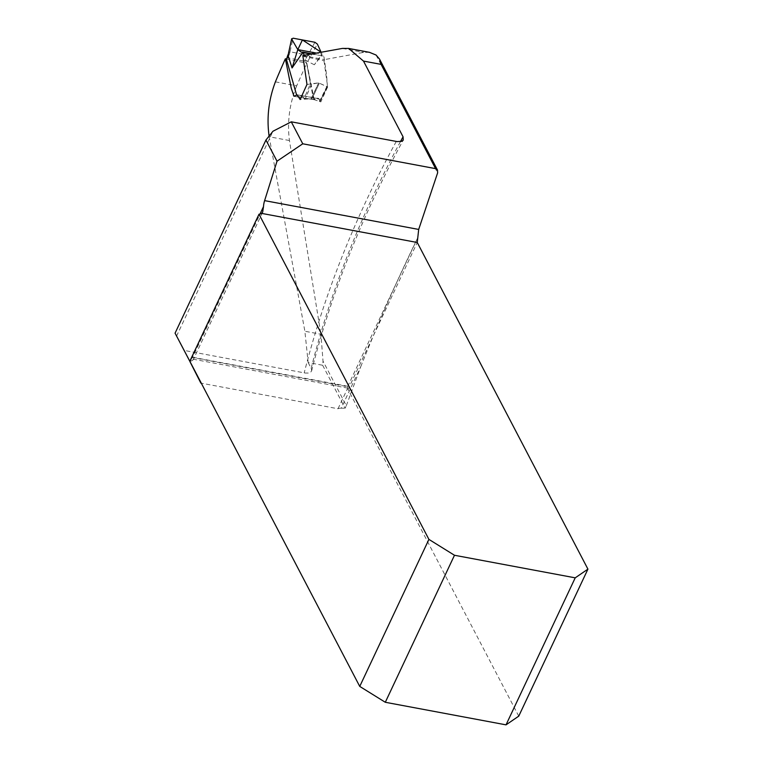 <?xml version="1.0" encoding="UTF-8"?>
<svg xmlns="http://www.w3.org/2000/svg" width="763" height="763" viewBox="0 0 763 763"><rect width="100%" height="100%" fill="white"/><g stroke="black" fill="none" stroke-linecap="round" stroke-linejoin="round"><path stroke-width="0.57" stroke-dasharray="3.81 2.86" d="M322.644 365.258L345.105 408.243L346.307 405.687L323.016 361.109L320.918 334.251L304.876 331.256L308.166 362.549L322.644 365.258A74.24 33.61 -79.4 0 0 323.016 361.109M346.307 405.687L360.775 366.641L341.233 408.176L345.105 408.243M341.233 408.176A11.645 5.179 25.2 0 0 338.009 408.749L201.298 383.188M308.166 362.549L311.438 368.891L311.638 370.837L310.589 372.296L308.386 373.069L305.295 373.05L183.74 350.351M360.775 366.641C377.78 323.855 396.712 281.003 417.561 238.075M369.397 52.313L363.665 52.38L324.475 59.609L324.017 60.773L327.651 86.896L320.841 101.899L311.953 98.894L319.478 101.441L326.793 86.648L318.638 82.852L311.476 84.178L305.152 99.171L311.953 98.894A1.459 0.649 25.2 0 0 311.151 98.761L300.155 99.514M275.395 81.851L296.693 85.838A1829.493 1413.715 -27.6 0 1 306.812 63.186L313.793 97.778L315.243 99.886L318.724 98.465L320.841 101.899M296.693 85.838C289.501 103.711 287.088 121.946 289.435 140.535L320.918 334.251M289.435 140.535L269.186 136.758L304.876 331.256M286.373 58.98L306.812 63.186M176.53 336.168L272.973 131.236M189.825 361.233A11.645 5.179 25.2 0 0 193.363 359.402A11.645 5.179 25.2 0 0 193.564 357.923L192.486 357.523A3.643 1.65 -79.4 0 0 191.427 358.887L190.092 361.729M338.009 408.749L347.718 388.109L347.632 386.727A11.645 5.179 25.2 0 0 348.071 389.502L417.256 242.491M302.835 55.546L324.475 59.609M302.625 56.1L324.017 60.773M306.974 84.445L318.638 82.852L327.651 86.896M193.029 357.332L347.918 386.288L347.632 386.727L192.486 357.523L259.983 214.079M518.754 716.142L348.071 389.502M296.626 95.051L298.743 97.035L301.013 95.833L302.739 96.472L304.103 98.656L310.436 83.634L308.405 71.474L304.37 55.05M310.436 83.634L311.476 84.178M310.865 54.03L321.624 55.67L323.96 56.853L326.545 74.621L327.413 86.391L320.079 101.193L318.982 99.095L317.379 98.465L315.071 99.676L314.003 99.257L313.145 97.607L306.659 63.453L317.351 44.063M323.245 56.042L311.876 53.849M320.889 51.76L321.986 54.135L314.327 64.76L321.624 55.67L321.986 54.135L316.187 53.048L321.986 54.135L321.07 52.161M297.599 96.605L298.743 97.035M301.766 95.699L317.379 98.465M315.071 99.676L314.003 99.257M314.327 64.76L307.689 61.45M314.881 42.27L308.004 55.174L290.035 51.817L293.059 38.188M286.459 58.436L287.928 57.807L304.399 61.25L306.659 63.453M320.079 101.193L319.478 101.441M305.152 99.171L304.103 98.656M288.624 52.428L290.035 51.817M287.909 54.879L289.33 54.364L290.074 51.817M308.004 55.174L310.503 56.91M307.975 55.165L305.162 59.705L307.661 61.412M376.054 55.022L437.628 172.858M311.161 368.271A1119.092 864.765 -27.6 0 1 400.451 141.613M396.264 141.451A1130.747 873.759 152.4 0 0 304.189 372.878M347.718 388.109L191.427 358.887M318.638 82.852L311.151 98.761L318.638 82.852M311.953 98.894L319.42 83.014L311.953 98.894M342.415 48.412L363.665 52.38M305.162 59.705L304.399 61.25M287.928 57.807L289.33 54.364M311.628 370.856C331.466 292.668 362.015 215.748 403.265 140.096M293.955 96.319L315.205 99.877M297.265 94.86L318.562 98.417M347.728 386.488L417.533 238.142M262.634 212.2L193.363 359.402M301.213 52.227L303.674 52.685M298.247 97.12L314.585 99.762M320.098 101.393L327.422 86.591"/><path stroke-width="1.14" d="M201.298 383.188L175.07 333.173L265.953 140.03L277.017 161.203L264.608 200.621A11.645 5.274 -79.4 0 0 263.502 206.601L262.672 212.104L261.661 213.392A11.645 5.179 -154.8 0 1 259.01 214.212L428.92 539.393L359.745 686.414L189.825 361.233L259.01 214.212M359.745 686.414L385.305 702.275L454.481 555.264L575.216 577.839L587.93 569.131L417.256 242.491L418.687 229.434L437.628 172.858L437.504 170.054L435.578 168.633L302.758 143.797L291.275 121.822L272.973 131.236L265.953 140.03M435.578 168.633L381.109 64.378L379.602 59.161L376.054 55.022L369.397 52.313M400.451 141.613A1119.092 864.765 -27.6 0 1 403.064 136.815L363.493 61.088L348.634 48.431L342.415 48.412L302.835 55.546L306.974 84.445L300.155 99.514L297.246 94.955L293.965 96.233L291.237 88.136L285.362 58.789L286.373 58.98M269.186 136.758C266.525 118.103 268.595 99.8 275.395 81.851A1119.092 864.765 -27.6 0 1 285.362 58.789M403.064 136.815L403.236 140.144L401.691 141.298L397.18 141.594L291.275 121.822M190.092 361.729L175.07 333.173M277.017 161.203L302.758 143.797M200.85 383.102L190.044 361.834M575.216 577.839L506.031 724.85L385.305 702.275M587.93 569.131L518.754 716.142L506.031 724.85M454.481 555.264L428.92 539.393M304.485 55.937L303.064 52.151L301.232 52.122L297.808 49.614L316.187 53.048L297.808 49.614L302.406 39.934L321.07 52.161L317.351 44.063L314.881 42.27L293.059 38.188L291.79 39.275L297.808 49.614L292.067 67.955L288.032 55.518L286.44 59.419L296.626 95.06M311.876 53.849L303.064 52.151M302.94 52.17L292.067 67.955M301.013 95.833L301.852 95.718M291.676 38.694L288.032 55.518M286.44 59.419L287.918 54.85M288.757 52.914L288.633 52.38M288.013 55.48L291.657 38.799M263.502 206.601L259.983 214.079M264.608 200.621L418.687 229.434M417.256 242.491L261.661 213.392M381.109 64.378L363.493 61.088M369.712 52.37L348.491 48.403M437.561 170.168L379.85 59.714M303.674 52.685L310.865 54.03"/></g></svg>
